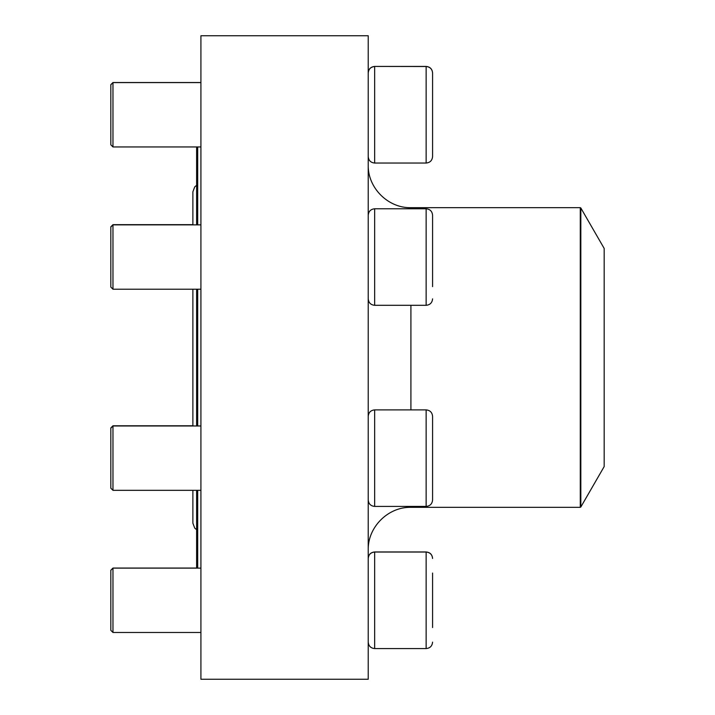 <?xml version="1.0" encoding="UTF-8"?>
<svg xmlns="http://www.w3.org/2000/svg" width="715" height="715" viewBox="0 0 715 715"><rect width="100%" height="100%" fill="white"/><g stroke="black" fill="none" stroke-linecap="round" stroke-linejoin="round"><path stroke-width="1.07" d="M426.14 66.432L374.66 66.432L426.14 66.513C430.046 66.897 432.191 69.042 432.575 72.948L432.575 156.603C432.191 160.518 430.046 162.662 426.14 163.038L426.14 66.432C430.046 66.817 432.191 68.962 432.575 72.867M368.225 72.948C368.609 69.042 370.754 66.897 374.66 66.513L374.66 163.038L426.14 163.038M112.97 146.95L110.825 144.805L110.825 84.745L112.97 82.6L112.97 146.95L200.915 146.95M432.575 237.773L432.575 229.792M426.14 208.78L374.66 208.78L374.66 305.305L426.14 305.305L426.14 208.78C430.046 209.155 432.191 211.3 432.575 215.215L432.575 286.617M112.97 289.218L110.825 287.072L110.825 226.816L112.97 224.671L112.97 289.218L200.915 289.218M432.575 416.327L432.575 499.982C432.191 503.887 430.046 506.032 426.14 506.417L426.14 409.892C430.046 410.267 432.191 412.412 432.575 416.327M112.97 490.329L110.825 488.184L110.825 427.928L112.97 425.783L112.97 490.329L200.915 490.329M196.625 568.13L196.625 490.329M196.625 425.979L196.625 289.218M196.625 224.868L196.625 146.95M197.697 146.95L197.697 224.868M197.697 289.218L197.697 425.979M197.697 490.329L197.697 568.13M580.83 507.007L604.175 466.573L604.175 248.427L580.83 207.994L580.83 507.007L580.276 507.328L580.276 207.672L410.911 207.672C388.102 208.262 367.635 187.795 368.225 164.986M200.915 35.75L200.915 679.25L368.225 679.25L368.225 35.75L200.915 35.75M432.575 573.055L432.575 627.547M112.97 632.48L110.825 630.335L110.825 570.195L112.97 568.05L112.97 632.48L200.915 632.48M368.225 558.478C368.609 554.563 370.754 552.418 374.66 552.043L426.14 552.043L426.14 648.568L374.66 648.568L374.66 551.962L426.14 551.962C430.046 552.337 432.191 554.482 432.575 558.397M112.97 568.05L196.625 568.05M426.14 409.892L374.66 409.892L374.66 506.417L426.14 506.417M580.276 507.328L410.911 507.328L410.911 506.417M410.911 409.892L410.911 305.305M410.911 208.78L410.911 207.672M432.575 558.478C432.191 554.563 430.046 552.418 426.14 552.043L426.14 551.962M110.825 84.665L112.97 82.52L200.915 82.52M374.66 66.432C370.754 66.817 368.609 68.962 368.225 72.867M112.97 82.6L200.915 82.6M374.66 163.038C370.754 162.662 368.609 160.518 368.225 156.603M110.825 227.013L112.97 224.868L200.915 224.868M374.66 208.78C370.754 209.164 368.609 211.309 368.225 215.215M374.66 305.305C370.754 304.921 368.609 302.776 368.225 298.87M426.14 305.305C430.046 304.921 432.191 302.776 432.575 298.87M110.825 428.124L112.97 425.979L200.915 425.979M374.66 409.892C370.754 410.267 368.609 412.412 368.225 416.327M374.66 506.417C370.754 506.032 368.609 503.887 368.225 499.982M410.911 507.328C388.102 506.738 367.635 527.205 368.225 550.014M580.276 207.672L580.83 207.994M192.88 289.218L192.88 425.979M192.88 490.329L192.88 523.192L194.748 528.153L196.625 529.681M196.625 185.319L194.748 186.847L192.88 191.808L192.88 224.868M110.825 570.275L112.97 568.13L200.915 568.13M374.66 648.568C370.754 648.183 368.609 646.038 368.225 642.133M426.14 648.568C430.046 648.183 432.191 646.038 432.575 642.133M374.66 551.962C370.754 552.337 368.609 554.482 368.225 558.397M112.97 425.783L192.88 425.783M112.97 224.671L192.88 224.671"/></g></svg>
